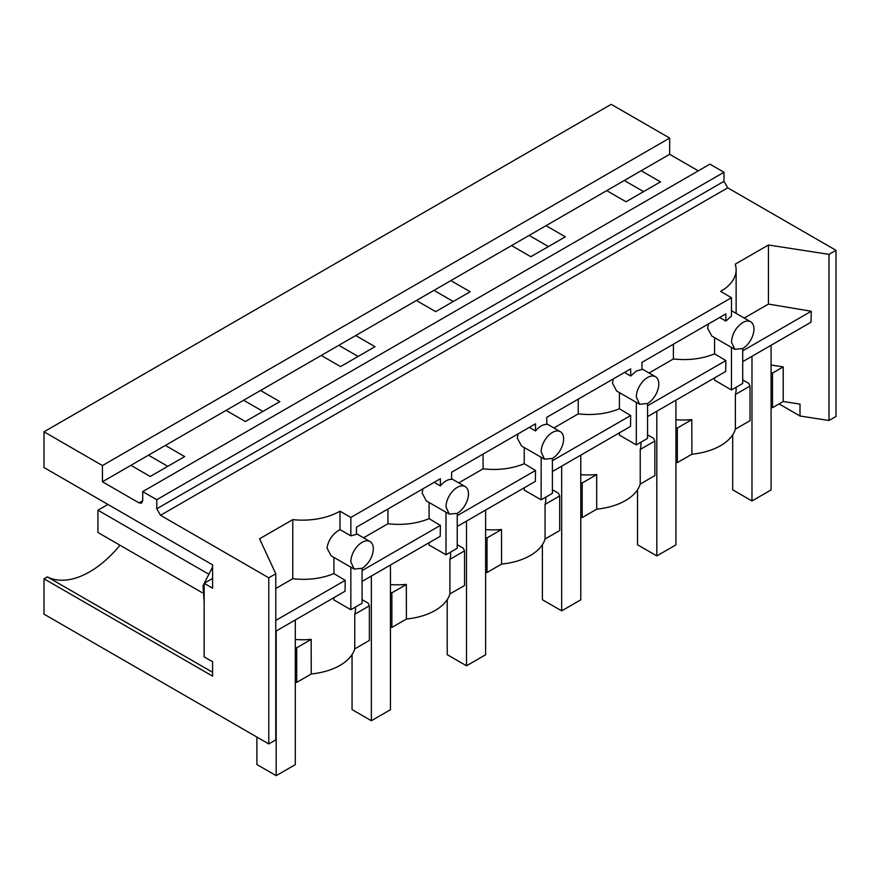 <?xml version="1.0" encoding="UTF-8"?>
<svg xmlns="http://www.w3.org/2000/svg" width="880" height="880" viewBox="0 0 880 880"><rect width="100%" height="100%" fill="white"/><g stroke="black" fill="none" stroke-linecap="round" stroke-linejoin="round"><path stroke-width="1.32" d="M44 431.805L611.215 104.324L669.658 138.072L102.443 465.553L44 431.805L44 467.533L212.586 564.861L212.586 588.192L204.16 583.319L204.16 656.865L212.586 661.738L212.586 676.126L44 578.787L44 614.152L268.785 743.93L268.785 577.808L160.512 515.295L156.772 508.805L156.772 499.719L142.714 491.612L142.714 500.698L141.625 503.118L138.974 502.865L102.443 481.767L102.443 465.553M698.313 170.841L669.658 154.297L669.658 138.072M779.064 403.909L800.008 416.009L829.004 420.486L836 416.449L836 250.327L727.727 187.825L723.976 181.335L723.976 172.249L709.929 164.131L142.714 491.612M354.123 569.074L362.087 568.282A15.895 9.174 120 0 0 373.318 548.823A15.895 9.174 120 0 0 370.018 541.552A15.895 9.174 120 0 0 362.087 542.333A15.895 9.174 120 0 0 350.834 561.803L354.123 569.074L331.166 555.819L327.008 548.042C328.251 540.122 332.574 533.962 339.966 529.573L350.845 535.843L350.845 517.451L339.977 511.181A52.987 30.591 0 0 1 292.765 519.629L259.556 538.802L275.781 573.771L275.781 739.893L268.785 743.93M119.966 545.204A87.417 50.468 -60 0 1 47.322 576.873L44 578.787M212.586 578.457L204.16 583.319M243.65 400.246L262.944 411.389M338.811 345.301L358.105 356.444M433.972 290.367L453.266 301.499M529.133 235.422L548.427 246.565M624.294 180.488L643.588 191.62M148.5 455.18L167.794 466.323M669.658 154.297L102.443 481.767M641.179 170.731L660.484 181.874L626.01 201.773L606.716 190.63M546.029 225.676L565.323 236.808L530.849 256.707L511.555 245.575M450.868 280.61L470.162 291.753L435.688 311.652L416.394 300.509M355.707 335.555L375.001 346.687L340.527 366.597L321.233 355.454M260.546 390.489L279.84 401.632L245.377 421.531L226.083 410.388M165.385 445.434L184.679 456.577L150.216 476.476L130.922 465.333M723.976 172.249L156.772 499.719M350.845 517.451L731.478 297.704L720.621 291.423A52.987 30.591 0 0 0 736.131 269.797A52.987 30.591 0 0 0 735.229 264.176L768.438 245.003L768.438 304.084L811.272 311.256L742.709 350.845M836 250.327L829.004 254.364L768.438 245.003M275.781 573.771L268.785 577.808M829.004 254.364L829.004 420.486M783.222 366.905L783.222 401.511L772.508 407.693L772.508 373.087L783.222 366.905L771.089 365.024M800.008 416.009L800.008 404.107L783.222 401.511M742.709 361.647L811.019 322.212L811.272 311.256M47.322 576.873L212.586 672.287M204.16 602.118L203.038 585.662L212.586 567.017M339.977 529.573L339.977 511.181M731.478 297.704L731.478 316.085L725.857 321.068L725.857 313.918L641.938 362.373L641.938 369.523L636.317 371.03L630.696 376.013L630.696 368.863L546.777 417.318L546.777 424.457A15.895 9.174 -60 0 0 541.156 425.964A15.895 9.174 -60 0 0 535.535 430.947L529.342 427.372M535.535 430.947L535.535 423.808L451.616 472.252L451.616 479.402A15.895 9.174 -60 0 0 445.995 480.909A15.895 9.174 -60 0 0 440.374 485.892L440.374 478.742L356.455 527.197L356.455 534.336L350.845 535.843M744.216 318.065L768.438 304.084M275.781 588.511L292.765 578.71L292.765 519.629M333.927 557.414L333.927 573.595C321.508 578.655 307.78 580.36 292.765 578.71M362.076 599.654L368.148 603.163L369.38 605.825L369.38 640.431L354.75 648.89A52.987 30.591 180 0 1 339.966 665.412A52.987 30.591 180 0 1 311.245 673.948M295.295 682.176L296.714 682.396L311.245 674.003L311.179 639.353A52.987 30.591 0 0 1 295.295 639.474M772.508 407.693L771.089 407.473M742.709 379.896L748.781 383.405L750.024 386.067L750.024 420.673L735.383 429.121A52.987 30.591 180 0 1 720.61 445.654A52.987 30.591 180 0 1 691.889 454.19M675.928 462.418L677.347 462.627L691.889 454.234L691.812 419.595A52.987 30.591 180 0 1 675.928 419.716M647.548 434.841L653.62 438.339L654.863 441.012L654.863 475.618L640.222 484.066A52.987 30.591 180 0 1 625.449 500.588A52.987 30.591 180 0 1 596.728 509.135M580.778 517.352L582.186 517.572L596.728 509.179L596.662 474.529A52.987 30.591 180 0 1 580.778 474.661M552.398 489.775L558.459 493.284L559.702 495.946L559.702 530.552L545.061 539.011A52.987 30.591 180 0 1 530.288 555.533A52.987 30.591 180 0 1 501.567 564.069M485.617 572.297L487.025 572.517L501.567 564.124L501.501 529.474A52.987 30.591 180 0 1 485.617 529.595M457.237 544.72L463.298 548.218L464.541 550.891L464.541 585.497L449.9 593.945A52.987 30.591 180 0 1 435.127 610.467A52.987 30.591 180 0 1 406.406 619.014M390.456 627.231L391.875 627.451L406.406 619.058L406.34 584.408A52.987 30.591 180 0 1 390.456 584.54M333.927 573.595L345.213 580.338L345.048 591.228L275.781 631.224M345.213 580.338L275.781 620.422M772.508 373.087L771.089 372.867M624.503 372.438L630.696 376.013M639.606 404.261L647.559 403.469A15.895 9.174 120 0 0 658.79 383.999A15.895 9.174 120 0 0 655.501 376.728A15.895 9.174 120 0 0 647.559 377.509A15.895 9.174 120 0 0 636.317 396.979L639.606 404.261L616.649 391.006L612.48 383.229L613.217 378.95M725.857 321.068L719.664 317.493M734.767 349.316L742.72 348.524A15.895 9.174 120 0 0 753.951 329.065A15.895 9.174 120 0 0 750.662 321.783A15.895 9.174 120 0 0 742.72 322.575C735.889 327.283 732.138 333.773 731.478 342.045L734.767 349.316L711.81 336.061L707.641 328.284L708.378 324.016M440.374 485.892L434.181 482.317M449.284 514.14L457.248 513.348A15.895 9.174 120 0 0 468.468 493.889A15.895 9.174 120 0 0 465.179 486.607A15.895 9.174 120 0 0 457.248 487.388A15.895 9.174 120 0 0 445.995 506.858L449.284 514.14L426.327 500.885L422.169 493.108L422.906 488.829M544.445 459.195L552.398 458.403A15.895 9.174 120 0 0 563.629 438.944A15.895 9.174 120 0 0 560.34 431.673A15.895 9.174 120 0 0 552.398 432.454A15.895 9.174 120 0 0 541.156 451.924L544.445 459.195L521.488 445.94L517.319 438.163L518.056 433.895M742.709 348.535L742.709 383.46L731.478 389.95L714.571 380.193L714.571 377.894M350.834 567.182L350.834 609.719L333.927 599.951L333.927 597.652M354.75 648.89L354.75 614.273A52.987 30.591 0 0 0 355.487 609.169L355.487 607.024M296.714 682.396L296.714 647.779L311.245 639.386M296.714 647.779L295.295 647.57M735.383 429.121L735.383 394.515L750.024 386.067M736.131 387.266L736.131 389.411A52.987 30.591 180 0 1 735.383 394.515M677.347 462.627L677.347 428.021L691.889 419.628M677.347 428.021L675.928 427.801M640.97 442.211L640.97 444.356A52.987 30.591 180 0 1 640.222 449.46L640.222 484.066M640.222 449.46L654.863 441.012M619.41 432.828L619.41 435.127L636.317 444.895L647.548 438.405L647.548 403.469M582.186 517.572L582.186 482.966L596.728 474.573M582.186 482.966L580.778 482.746M545.809 497.145L545.809 499.29A52.987 30.591 180 0 1 545.061 504.394L545.061 539.011M545.061 504.394L559.702 495.946M524.249 487.773L524.249 490.072L541.156 499.829L552.398 493.35L552.398 458.414M487.025 572.517L487.025 537.9L501.567 529.507M487.025 537.9L485.617 537.68M450.648 552.09L450.648 554.235A52.987 30.591 180 0 1 449.9 559.339L449.9 593.945M449.9 559.339L464.541 550.891M429.088 542.718L429.088 545.017L445.995 554.774L457.237 548.284L457.237 513.348M391.875 627.451L391.875 592.845L406.406 584.452M391.875 592.845L390.456 592.625M354.75 614.273L369.38 605.825M578.237 399.146L578.237 413.886L553.894 427.944M619.41 392.601L619.41 408.771C606.991 413.831 593.263 415.536 578.237 413.886M673.398 344.212L673.398 358.952L649.055 373.01M714.571 337.656L714.571 353.826C702.141 358.897 688.424 360.602 673.398 358.952M387.926 509.025L387.926 523.765L363.572 537.823M429.088 502.48L429.088 518.65C416.669 523.71 402.941 525.415 387.926 523.765M483.076 454.091L483.076 468.831L458.733 482.889M524.249 447.535L524.249 463.705C511.83 468.776 498.102 470.481 483.076 468.831M647.548 416.581L725.692 371.47L725.857 360.569L714.571 353.826M731.478 347.413L731.478 389.95M362.076 568.293L362.076 603.229L350.834 609.719M362.076 570.603L440.374 525.393L440.209 536.294L362.076 581.405M552.398 471.526L630.531 426.415L630.696 415.514L619.41 408.771M636.317 402.358L636.317 444.895M457.237 526.46L535.37 481.349L535.535 470.459L524.249 463.705M541.156 457.303L541.156 499.829M445.995 512.237L445.995 554.774M440.374 525.393L429.088 518.65M552.398 460.724L630.696 415.514M647.548 405.779L725.857 360.569M457.237 515.658L535.535 470.459M771.089 345.257L771.089 489.94L751.982 500.973L751.982 356.29M732.688 434.863L732.688 489.83L751.982 500.973M675.928 400.202L675.928 544.885L656.821 555.907L656.821 411.224M637.527 489.797L637.527 544.775L656.821 555.907M580.778 455.136L580.778 599.819L561.671 610.852L561.671 466.169M542.377 544.742L542.377 599.709L561.671 610.852M485.617 510.081L485.617 654.764L466.51 665.786L466.51 521.114M447.216 599.676L447.216 654.654L466.51 665.786M390.456 565.015L390.456 709.698L371.349 720.731L371.349 576.048M352.055 654.621L352.055 709.588L371.349 720.731M295.295 619.96L295.295 764.643L276.188 775.676L276.188 630.993M256.894 737.066L256.894 764.533L276.188 775.676M207.9 573.694L97.944 510.213L97.944 532.499L202.092 592.625M97.944 510.213L107.943 504.449M142.714 500.698L138.974 502.865M723.976 181.335L156.772 508.805M727.727 187.825L160.512 515.295M736.131 313.401L736.131 269.797M356.455 533.72L370.018 541.552M641.938 368.896L655.501 376.728M731.478 310.706L750.662 321.783M451.616 478.775L465.179 486.607M546.777 423.83L560.34 431.673"/></g></svg>
